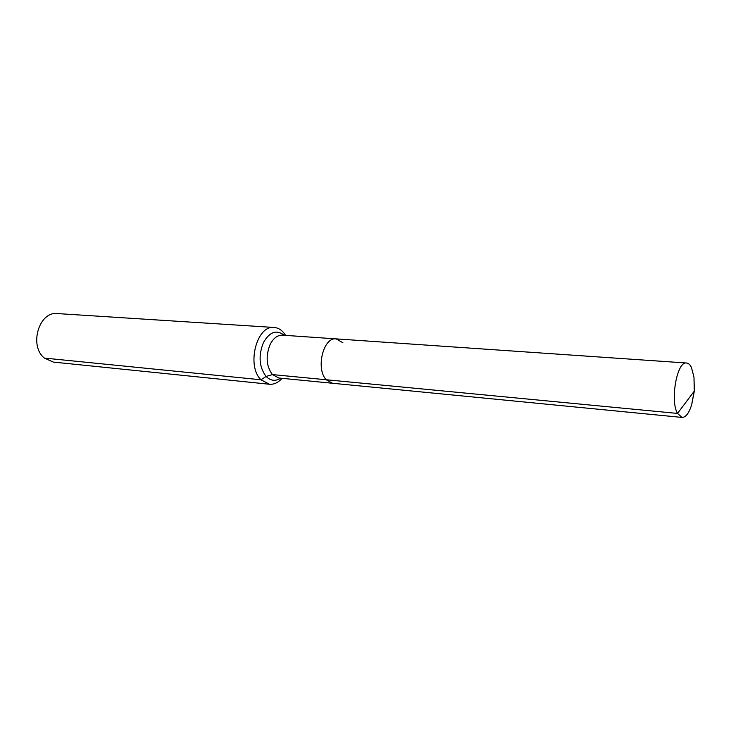 <?xml version="1.0" encoding="UTF-8"?>
<svg xmlns="http://www.w3.org/2000/svg" width="731" height="731" viewBox="0 0 731 731"><rect width="100%" height="100%" fill="white"/><g stroke="black" fill="none" stroke-linecap="round" stroke-linejoin="round"><path stroke-width="1.1" d="M694.249 390.308L693.975 377.095L691.435 367.474C690.073 364.668 688.447 363.179 686.564 363.015C677.098 360.84 669.843 400.561 677.5 413.426L682.032 417.428C685.779 417.401 688.995 413.179 691.672 404.764L694.176 391.277M342.885 342.72L336.15 338.882C323.394 336.799 315.481 368.853 326.218 379.745L332.459 383.254L682.032 417.428M285.657 335.401L283.527 332.486C280.795 329.407 277.679 327.735 274.171 327.47L57.347 313.572C39.045 311.086 28.747 345.918 44.408 358.089L53.308 362.083L269.447 384.25C274.024 384.616 278.237 382.642 282.084 378.329M274.171 327.47C256.718 324.765 246.173 365.847 260.994 379.782L266.093 376.438L272.425 374.592C266.303 366.286 265.517 356.28 270.077 344.566C273.348 338.197 277.451 335.072 282.385 335.173L336.15 338.882C323.394 336.799 315.481 368.853 326.218 379.745L332.459 383.254L278.822 378.009L272.425 374.592L677.5 413.426L694.34 391.058L693.975 377.095M44.408 358.089L260.994 379.782L269.447 384.25M284.268 335.31C276.601 329.343 269.657 331.773 263.416 342.592C258.244 355.805 259.139 367.09 266.093 376.438C270.616 380.915 275.486 381.5 280.695 378.192M694.34 391.058L691.672 404.764M336.15 338.882L686.564 363.015"/></g></svg>

